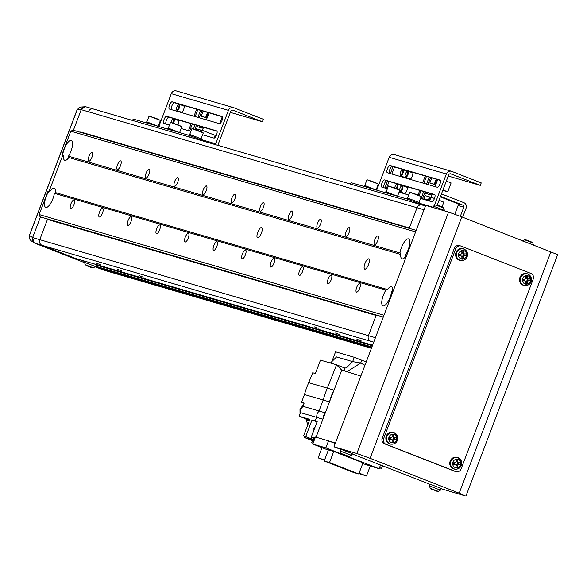 <?xml version="1.0" encoding="UTF-8"?>
<svg xmlns="http://www.w3.org/2000/svg" width="587" height="587" viewBox="0 0 587 587"><rect width="100%" height="100%" fill="white"/><g stroke="black" fill="none" stroke-linecap="round" stroke-linejoin="round"><path stroke-width="0.88" d="M368.541 264.539A5.518 1.856 -68.6 0 0 368.768 258.874A5.518 1.856 -68.6 0 0 364.967 263.49A5.518 1.856 -68.6 0 0 364.747 269.154A5.518 1.856 -68.6 0 0 368.541 264.539M261.369 233.237A5.518 1.856 -68.6 0 0 261.597 227.573A5.518 1.856 -68.6 0 0 257.796 232.195A5.518 1.856 -68.6 0 0 257.568 237.852A5.518 1.856 -68.6 0 0 261.369 233.237M385.857 290.125A10.485 3.522 -68.6 0 0 383.392 295.136A10.485 3.522 -68.6 0 0 382.959 305.893A10.485 3.522 -68.6 0 0 390.179 297.117A10.485 3.522 -68.6 0 0 391.624 291.812L392.732 291.086A10.485 3.522 -68.6 0 0 391.573 286.742A10.485 3.522 -68.6 0 0 387.471 289.545L385.857 290.125L54.386 193.328L55.494 192.595A10.485 3.522 -68.6 0 0 54.334 188.251A10.485 3.522 -68.6 0 0 50.233 191.061L48.618 191.641A10.485 3.522 -68.6 0 0 46.153 196.652A10.485 3.522 -68.6 0 0 45.72 207.409A10.485 3.522 -68.6 0 0 52.94 198.633A10.485 3.522 -68.6 0 0 54.386 193.328M406.057 256.005L405.734 254.67A10.485 3.522 -68.6 0 0 408.2 249.658A10.485 3.522 -68.6 0 0 408.633 238.902A10.485 3.522 -68.6 0 0 401.413 247.677A10.485 3.522 -68.6 0 0 399.967 252.982L400.796 254.472A10.485 3.522 -68.6 0 0 401.956 258.816A10.485 3.522 -68.6 0 0 406.057 256.005L406.424 256.115M68.496 156.186A10.485 3.522 -68.6 0 0 70.968 151.175A10.485 3.522 -68.6 0 0 71.394 140.418A10.485 3.522 -68.6 0 0 64.174 149.193A10.485 3.522 -68.6 0 0 62.728 154.498L63.557 155.988A10.485 3.522 -68.6 0 0 64.717 160.332A10.485 3.522 -68.6 0 0 68.818 157.521L68.496 156.186L399.967 252.982M377.727 240.765A4.637 1.556 -68.6 0 0 377.918 236.003A4.637 1.556 -68.6 0 0 374.726 239.885A4.637 1.556 -68.6 0 0 374.543 244.64A4.637 1.556 -68.6 0 0 377.727 240.765M359.706 288.217A4.637 1.556 -68.6 0 0 359.89 283.462A4.637 1.556 -68.6 0 0 356.705 287.344A4.637 1.556 -68.6 0 0 356.514 292.099A4.637 1.556 -68.6 0 0 359.706 288.217M349.148 232.415A4.637 1.556 -68.6 0 0 349.338 227.661A4.637 1.556 -68.6 0 0 346.147 231.542A4.637 1.556 -68.6 0 0 345.963 236.297A4.637 1.556 -68.6 0 0 349.148 232.415M331.127 279.874A4.637 1.556 -68.6 0 0 331.31 275.12A4.637 1.556 -68.6 0 0 328.126 278.994A4.637 1.556 -68.6 0 0 327.935 283.756A4.637 1.556 -68.6 0 0 331.127 279.874M320.568 224.073A4.637 1.556 -68.6 0 0 320.759 219.311A4.637 1.556 -68.6 0 0 317.567 223.192A4.637 1.556 -68.6 0 0 317.384 227.947A4.637 1.556 -68.6 0 0 320.568 224.073M302.547 271.524A4.637 1.556 -68.6 0 0 302.731 266.769A4.637 1.556 -68.6 0 0 299.546 270.651A4.637 1.556 -68.6 0 0 299.355 275.406A4.637 1.556 -68.6 0 0 302.547 271.524M291.988 215.722A4.637 1.556 -68.6 0 0 292.179 210.968A4.637 1.556 -68.6 0 0 288.987 214.849A4.637 1.556 -68.6 0 0 288.804 219.604A4.637 1.556 -68.6 0 0 291.988 215.722M273.968 263.181A4.637 1.556 -68.6 0 0 274.151 258.427A4.637 1.556 -68.6 0 0 270.967 262.301A4.637 1.556 -68.6 0 0 270.776 267.063A4.637 1.556 -68.6 0 0 273.968 263.181M263.409 207.38A4.637 1.556 -68.6 0 0 263.6 202.618A4.637 1.556 -68.6 0 0 260.408 206.499A4.637 1.556 -68.6 0 0 260.224 211.254A4.637 1.556 -68.6 0 0 263.409 207.38M245.388 254.831A4.637 1.556 -68.6 0 0 245.571 250.077A4.637 1.556 -68.6 0 0 242.387 253.958A4.637 1.556 -68.6 0 0 242.196 258.713A4.637 1.556 -68.6 0 0 245.388 254.831M234.829 199.03A4.637 1.556 -68.6 0 0 235.02 194.275A4.637 1.556 -68.6 0 0 231.828 198.157A4.637 1.556 -68.6 0 0 231.645 202.911A4.637 1.556 -68.6 0 0 234.829 199.03M216.808 246.489A4.637 1.556 -68.6 0 0 216.992 241.734A4.637 1.556 -68.6 0 0 213.807 245.608A4.637 1.556 -68.6 0 0 213.617 250.37A4.637 1.556 -68.6 0 0 216.808 246.489M206.25 190.687A4.637 1.556 -68.6 0 0 206.441 185.925A4.637 1.556 -68.6 0 0 203.249 189.806A4.637 1.556 -68.6 0 0 203.065 194.561A4.637 1.556 -68.6 0 0 206.25 190.687M188.229 238.139A4.637 1.556 -68.6 0 0 188.412 233.384A4.637 1.556 -68.6 0 0 185.228 237.265A4.637 1.556 -68.6 0 0 185.037 242.02A4.637 1.556 -68.6 0 0 188.229 238.139M177.67 182.337A4.637 1.556 -68.6 0 0 177.861 177.582A4.637 1.556 -68.6 0 0 174.677 181.464A4.637 1.556 -68.6 0 0 174.486 186.218A4.637 1.556 -68.6 0 0 177.67 182.337M159.649 229.796A4.637 1.556 -68.6 0 0 159.833 225.041A4.637 1.556 -68.6 0 0 156.648 228.915A4.637 1.556 -68.6 0 0 156.458 233.677A4.637 1.556 -68.6 0 0 159.649 229.796M149.091 173.994A4.637 1.556 -68.6 0 0 149.281 169.232A4.637 1.556 -68.6 0 0 146.097 173.114A4.637 1.556 -68.6 0 0 145.906 177.868A4.637 1.556 -68.6 0 0 149.091 173.994M131.07 221.446A4.637 1.556 -68.6 0 0 131.253 216.691A4.637 1.556 -68.6 0 0 128.069 220.573A4.637 1.556 -68.6 0 0 127.878 225.327A4.637 1.556 -68.6 0 0 131.07 221.446M120.511 165.644A4.637 1.556 -68.6 0 0 120.702 160.889A4.637 1.556 -68.6 0 0 117.517 164.771A4.637 1.556 -68.6 0 0 117.327 169.526A4.637 1.556 -68.6 0 0 120.511 165.644M102.49 213.103A4.637 1.556 -68.6 0 0 102.674 208.348A4.637 1.556 -68.6 0 0 99.489 212.223A4.637 1.556 -68.6 0 0 99.298 216.985A4.637 1.556 -68.6 0 0 102.49 213.103M91.932 157.301A4.637 1.556 -68.6 0 0 92.122 152.539A4.637 1.556 -68.6 0 0 88.938 156.421A4.637 1.556 -68.6 0 0 88.747 161.176A4.637 1.556 -68.6 0 0 91.932 157.301M73.911 204.753A4.637 1.556 -68.6 0 0 74.094 199.998A4.637 1.556 -68.6 0 0 70.91 203.88A4.637 1.556 -68.6 0 0 70.719 208.634A4.637 1.556 -68.6 0 0 73.911 204.753M391.624 291.812L392.74 292.135M392.732 291.086L393.099 291.189M68.818 157.521L400.796 254.472M55.494 192.595L387.471 289.545M416.205 230.375L72.993 130.145L70.814 131.187L62.039 154.3L62.728 154.498M62.039 154.3L62.618 155.709L63.557 155.988M40.077 216.808L383.282 317.039L376.274 315.028L368.431 335.661A4.417 4.16 106.3 0 0 370.742 341.304A4.417 4.16 -73.7 0 1 368.431 335.661L376.113 315.439L47.452 219.457L39.769 239.679L47.606 219.046L40.077 216.808L39.153 214.548L383.964 315.248M62.618 155.709L49.293 190.79L47.929 191.443L48.618 191.641M47.929 191.443L39.153 214.548M49.293 190.79L50.233 191.061M405.734 254.67L406.85 254.993M70.814 131.187L415.625 231.887M84.44 262.616L34.912 243.231L68.826 256.497L75.965 258.588L42.073 245.322L373.736 342.177M422.471 205.12A4.417 4.16 106.3 0 0 417.027 207.732L409.205 228.328M84.726 261.538L80.749 259.982M96.906 267.489L95.343 266.88L96.906 267.489A179.96 169.423 -73.7 0 0 110.334 272.075L117.481 274.158A179.96 169.423 -73.7 0 1 104.046 269.58L95.666 266.3L104.046 269.58L96.906 267.489A179.96 169.423 -73.7 0 0 113.922 273.072M118.17 274.356A179.96 169.423 -73.7 0 1 117.481 274.158A179.783 169.261 -73.7 0 1 104.046 269.58L371.63 347.724M86.414 106.966L84.968 106.783L81.226 109.644L73.397 130.263L81.219 109.666A4.417 4.16 -73.7 0 1 86.333 106.944L93.472 109.028A4.417 4.16 -73.7 0 1 93.48 109.028A4.417 4.16 106.3 0 0 88.366 111.75A4.417 4.16 -73.7 0 1 93.472 109.028L422.134 205.01A4.417 4.16 106.3 0 0 417.027 207.732L409.344 227.954L80.683 131.972L84.91 133.623M80.536 132.346L80.683 131.972M47.606 219.046L52.221 220.851M79.355 107.436A3.309 0.851 -115.6 0 0 79.267 107.458L80.874 107.039L79.355 107.436L77.154 109.901L29.46 235.468L32.615 237.603L40.459 216.955L32.615 237.603L34.141 242.82L34.912 243.231A4.417 4.16 -73.7 0 1 32.623 237.588L375.431 337.701M372.584 345.207L75.965 258.588L42.073 245.322A4.417 4.16 -73.7 0 1 39.769 239.679A4.417 4.16 -73.7 0 0 42.073 245.322L34.927 243.231M361.115 340.798L356.947 339.315L361.115 340.798M339.682 334.539L335.507 333.049L339.682 334.539M318.242 328.28L314.074 326.79L318.242 328.28M143.191 277.159L139.024 275.67L143.191 277.159M121.758 270.901L117.591 269.411L121.758 270.901M100.326 264.642L96.158 263.152L100.326 264.642M96.246 265.097L372.378 345.736M95.681 266.271L371.923 346.939M440.521 196.374L462.938 205.142A1.629 1.534 -73.7 0 1 463.789 207.226L460.333 216.324M454.778 214.226L458.073 205.553A1.629 1.534 106.3 0 0 457.222 203.476L440.331 196.865M441.461 193.893L463.877 202.669A4.278 4.028 -73.7 0 1 466.115 208.136L462.659 217.227M352.068 453.876L429.904 484.29M441.153 488.751L465.308 495.927L459.195 493.183L370.111 458.315L356.852 453.48L333.988 446.802L340.812 449.422M465.946 496.059L557.65 254.648L461.815 216.897L448.556 212.068L425.692 205.391L333.988 446.802M344.099 370.969L344.973 368.108L336.549 364.806L320.465 360.117L315.373 373.523L312.732 372.752L306.311 388.491L304.455 394.537L323.18 400.004L325.029 393.958L336.542 364.813L341.597 369.986L360.866 376.062M308.938 382.746L333.952 390.113L331.317 395.851L329.476 401.897L341.744 370.045M323.18 400.004L329.476 401.897L325.301 412.881L319.005 410.988L323.18 400.004M323.32 415.757L322.887 419.235L325.301 412.881L323.32 415.757M304.455 394.537L301.505 402.3L304.154 403.071L302.929 406.292L319.005 410.988L317.024 413.864L316.591 417.342L322.887 419.235L316.055 437.22M302.929 406.292L300.948 409.168L300.515 412.646L316.591 417.342L315.226 420.93L317.193 421.525L311.169 437.388L315.366 437.286M303.34 405.206L299.979 408.912L300.016 413.96M318.191 366.112L317.332 368.365M315.278 426.573L313.187 429.391L312.871 432.898M364.96 365.275L360.697 363.023L361.717 360.345L366.317 361.695M335.25 443.493L329.109 441.086L335.456 442.943M363.177 360.778L354.284 357.292L361.702 360.337L360.689 363.008L352.648 361.614L354.284 357.292L335.566 351.826L331.486 362.568M304.814 436.346L304.374 437.506L312.511 440.69L311.726 442.752L313.084 443.288M309.268 420.945L305.981 419.8L307.882 424.606M305.981 419.8L306.275 419.023M301.505 402.3L304.066 403.298M347.137 456.202L379.129 468.727L380.53 465.021M329.109 441.086L328.529 440.859L325.866 447.874L342.683 454.463M344.342 455.108L345.765 455.666A15.431 0.756 -69.3 0 1 345.816 455.248A15.093 13.296 -164.5 0 1 344.995 454.962A15.093 13.296 -164.5 0 1 344.187 454.632A15.431 0.756 110.7 0 0 344.129 455.057L343.38 454.8A15.431 15.409 140.7 0 1 341.619 453.744A15.093 0.851 137.3 0 0 341.641 453.81A15.093 0.851 137.3 0 0 341.678 453.817A15.431 15.409 -39.3 0 0 343.446 454.881L344.253 455.204A15.431 0.756 110.7 0 0 344.452 454.954A15.093 13.677 -153.2 0 0 345.259 455.285A15.093 13.677 -153.2 0 0 345.78 455.475M379.129 468.727L362.715 463.598M314.786 438.805L311.169 437.388M328.316 450.134L312.79 444.058L315.454 437.044L328.529 440.859M347.078 371.725L360.697 363.023M379.54 467.634L381.506 468.404L379.473 467.81M311.726 442.752L313.128 443.163M314.309 440.067L303.596 435.87L314.375 439.883M304.374 437.506L314.192 440.375M313.913 441.101L312.511 440.69M362.993 462.849L333.754 451.403L328.427 449.847L324.2 460.993L353.44 472.44L358.767 473.995L362.993 462.849M312.79 444.058L325.866 447.874M317.031 421.958L312.013 419.991L315.226 420.93M303.596 435.87L309.87 419.367L299.15 416.234L300.515 412.646M312.013 419.991L305.739 436.501M360.689 363.008L347.005 371.703M344.973 368.108L346.528 367.697L352.648 361.614L336.571 356.918L330.408 363.023M382.504 465.792L381.506 468.404M370.228 466.129L366.479 476.006L358.921 473.57M322.006 447.668L318.132 457.853L324.435 460.355M324.596 459.929L318.132 457.853M359.112 473.078L366.479 476.006M308.623 420.578L307.507 419.507L309.584 420.116M299.15 416.234L307.507 419.507M333.754 451.403L329.52 462.541L324.2 460.993M329.52 462.541L358.767 473.995M454.91 471.288A4.417 4.16 -73.7 0 1 454.243 471.097L384.522 443.809A4.417 4.16 -73.7 0 1 382.21 438.166L454.323 248.338A4.417 4.16 -73.7 0 1 459.43 245.615L460.861 246.026A4.417 4.16 -73.7 0 1 461.191 246.144L530.912 273.432A4.417 4.16 -73.7 0 1 533.216 279.074L461.111 468.903A4.417 4.16 -73.7 0 1 455.666 471.515L385.945 444.22A4.417 4.16 -73.7 0 1 383.641 438.577L455.754 248.749A4.417 4.16 -73.7 0 1 460.861 246.026M345.919 455.739L346.631 456.084A15.431 15.409 -39.3 0 0 348.656 456.459A15.093 0.47 -95.8 0 1 348.649 456.459A15.46 15.46 0 0 0 349.206 456.517L341.157 453.457A15.46 15.46 0 0 0 341.641 453.81M352.2 453.59L340.856 449.268L340.343 451.073L341.157 453.457M348.649 456.459A15.093 0.47 -95.8 0 1 348.59 456.385A15.431 15.409 140.7 0 1 346.565 456.004L345.765 455.673M344.43 454.734L344.253 455.204M344.129 455.057L344.276 454.668M352.207 453.582L351.393 455.27L340.343 451.073M429.435 485.948L440.477 490.145L438.291 491.385L430.227 488.318L429.435 485.955L429.948 484.15M441.285 488.457L429.941 484.143M435.004 490.607L435.715 490.952A15.431 15.409 -39.3 0 0 437.741 491.334A15.093 0.47 -95.8 0 1 437.733 491.334A15.093 0.47 -95.8 0 1 437.682 491.253A15.431 15.409 140.7 0 1 435.657 490.879L434.85 490.549A15.431 0.756 -69.3 0 1 434.908 490.116A15.093 13.296 -164.5 0 1 434.079 489.829A15.093 13.296 -164.5 0 1 433.272 489.499A15.431 0.756 110.7 0 0 433.213 489.932L432.472 489.675A15.431 15.409 140.7 0 1 430.704 488.611A15.093 0.851 137.3 0 0 430.726 488.678A15.093 0.851 137.3 0 0 430.77 488.692A15.431 15.409 -39.3 0 0 432.531 489.749L433.338 490.079A15.431 0.756 110.7 0 0 433.544 489.829A15.093 13.677 -153.2 0 0 434.351 490.16A15.093 13.677 -153.2 0 0 434.872 490.343M433.213 489.932L433.367 489.543M433.514 489.602L433.338 490.079M460.237 254.127A1.702 1.6 106.3 0 0 460.384 255.55L459.496 255.587L459.489 254.142M464.031 253.892L464.038 255.396L463.15 255.433A1.702 1.6 106.3 0 0 461.888 252.924M462.615 259.161A4.329 4.072 106.3 0 0 466.68 254.685A4.329 4.072 106.3 0 0 462.556 250.554A4.329 4.072 106.3 0 0 458.491 255.029A4.329 4.072 106.3 0 0 462.615 259.161M464.603 249.409A6.075 5.716 106.3 0 0 455.607 254.743A6.075 5.716 106.3 0 0 461.353 260.54M463.429 251.126A15.093 4.96 170.8 0 0 462.607 251.148A15.093 4.96 170.8 0 0 461.771 251.192A15.431 4.96 87.6 0 1 461.903 253.246A1.915 1.805 106.3 0 0 461.125 254.105A15.431 1.578 179.6 0 1 459.085 254.149A15.093 2.003 90.4 0 0 459.1 255.888A15.431 1.578 -0.4 0 0 461.14 255.844A1.915 1.805 106.3 0 0 461.925 256.636A15.431 4.96 87.6 0 1 461.822 258.618A15.093 7.719 9.3 0 0 462.659 258.603A15.093 7.719 9.3 0 0 463.481 258.551A15.431 4.96 -92.4 0 0 463.583 256.57A1.915 1.805 106.3 0 0 464.361 255.712A15.431 1.578 -0.4 0 0 466.166 255.594A15.093 10.676 -96.3 0 0 466.151 253.855A15.431 1.578 179.6 0 1 464.354 253.973A1.915 1.805 106.3 0 0 463.561 253.173A15.431 4.96 -92.4 0 0 463.429 251.126L462.571 252.197L462.578 253.129L463.561 253.173M463.583 256.57L462.6 256.035L462.607 256.974L461.918 257.003M463.481 258.551L462.607 256.974M461.852 252.227L462.571 252.197M461.455 256.292A1.702 1.6 106.3 0 0 463.15 255.433L464.361 255.712M466.166 255.594L464.038 255.396M464.354 253.973L463.136 253.694M461.14 255.844L460.384 255.55M459.1 255.888L459.496 255.587M527.177 240.259L527.075 240.2A15.431 14.528 106.3 0 0 525.189 239.848A15.46 15.46 0 0 0 524.653 239.797L532.702 242.857A15.46 15.46 0 0 0 530.597 241.521L530.626 241.536M525.189 239.848A15.431 14.528 106.3 0 0 525.16 239.848A15.093 4.725 83.4 0 1 525.446 239.907A15.093 4.725 83.4 0 1 525.725 240.01A15.431 14.528 -73.7 0 1 527.64 240.369L528.63 240.729A15.431 5.18 111.4 0 1 529.158 241.264A15.093 12.907 -14.7 0 1 530.692 241.866A15.431 5.18 -68.6 0 0 530.164 241.33L530.597 241.521M530.134 241.411A15.431 14.528 106.3 0 0 530.061 241.374L529.063 241.008A15.431 5.18 -68.6 0 0 528.96 241.015M438.085 205.384L437.983 205.333A15.431 14.528 106.3 0 0 436.097 204.98A15.46 15.46 0 0 0 435.561 204.922L443.611 207.981A15.46 15.46 0 0 0 441.512 206.653L441.541 206.668M436.097 204.98A15.431 14.528 106.3 0 0 436.075 204.973A15.093 4.725 83.4 0 1 436.354 205.032A15.093 4.725 83.4 0 1 436.64 205.142A15.431 14.528 -73.7 0 1 438.548 205.494L439.546 205.861A15.431 5.18 111.4 0 1 440.074 206.389A15.093 12.907 -14.7 0 1 441.607 206.991A15.431 5.18 -68.6 0 0 441.079 206.463L441.512 206.653M441.042 206.543A15.431 14.528 106.3 0 0 440.969 206.499L439.979 206.14A15.431 5.18 -68.6 0 0 439.868 206.147M390.48 437.763A1.702 1.6 106.3 0 0 390.626 439.186L389.739 439.223L389.731 437.777M394.273 437.535L394.281 439.032L393.393 439.069A1.702 1.6 106.3 0 0 392.131 436.567M392.857 442.803A4.329 4.072 106.3 0 0 396.922 438.328A4.329 4.072 106.3 0 0 392.798 434.189A4.329 4.072 106.3 0 0 388.733 438.665A4.329 4.072 106.3 0 0 392.857 442.803M394.846 433.045A6.075 5.716 106.3 0 0 385.85 438.379A6.075 5.716 106.3 0 0 391.595 444.183M393.672 434.762A15.093 4.96 170.8 0 0 392.85 434.784A15.093 4.96 170.8 0 0 392.013 434.828A15.431 4.96 87.6 0 1 392.145 436.882A1.915 1.805 106.3 0 0 391.368 437.741A15.431 1.578 179.6 0 1 389.328 437.785A15.093 2.003 90.4 0 0 389.342 439.524A15.431 1.578 -0.4 0 0 391.382 439.48A1.915 1.805 106.3 0 0 392.175 440.272A15.431 4.96 87.6 0 1 392.065 442.26A15.093 7.719 9.3 0 0 392.901 442.238A15.093 7.719 9.3 0 0 393.723 442.187A15.431 4.96 -92.4 0 0 393.826 440.206A1.915 1.805 106.3 0 0 394.603 439.347A15.431 1.578 -0.4 0 0 396.408 439.23A15.093 10.676 -96.3 0 0 396.394 437.491A15.431 1.578 179.6 0 1 394.596 437.608A1.915 1.805 106.3 0 0 393.804 436.816A15.431 4.96 -92.4 0 0 393.672 434.762L392.813 435.833L392.82 436.772L393.804 436.816M393.826 440.206L392.842 439.678L392.85 440.61L392.16 440.639M393.723 442.187L392.85 440.61M392.094 435.862L392.813 435.833M391.705 439.934A1.702 1.6 106.3 0 0 393.393 439.069L394.603 439.347M396.408 439.23L394.281 439.032M394.596 437.608L393.378 437.33M391.382 439.48L390.626 439.186M389.342 439.524L389.739 439.223M524.147 279.141A1.702 1.6 106.3 0 0 524.294 280.564L523.406 280.601L523.399 279.163M527.94 278.913L527.948 280.41L527.06 280.447A1.702 1.6 106.3 0 0 525.798 277.945M526.524 284.181A4.329 4.072 106.3 0 0 530.589 279.705A4.329 4.072 106.3 0 0 526.466 275.574A4.329 4.072 106.3 0 0 522.401 280.043A4.329 4.072 106.3 0 0 526.524 284.181M528.513 274.423A6.075 5.716 106.3 0 0 519.517 279.757A6.075 5.716 106.3 0 0 525.262 285.561M527.339 276.139A15.093 4.96 170.8 0 0 526.517 276.169A15.093 4.96 170.8 0 0 525.688 276.206A15.431 4.96 87.6 0 1 525.813 278.26A1.915 1.805 106.3 0 0 525.035 279.118A15.431 1.578 179.6 0 1 523.002 279.163A15.093 2.003 90.4 0 0 523.01 280.909A15.431 1.578 -0.4 0 0 525.049 280.857A1.915 1.805 106.3 0 0 525.842 281.65A15.431 4.96 87.6 0 1 525.739 283.638A15.093 7.719 9.3 0 0 526.568 283.616A15.093 7.719 9.3 0 0 527.39 283.565A15.431 4.96 -92.4 0 0 527.493 281.584A1.915 1.805 106.3 0 0 528.271 280.725A15.431 1.578 -0.4 0 0 530.076 280.608A15.093 10.676 -96.3 0 0 530.061 278.869A15.431 1.578 179.6 0 1 528.263 278.986A1.915 1.805 106.3 0 0 527.471 278.194A15.431 4.96 -92.4 0 0 527.339 276.139L526.48 277.211L526.488 278.15L527.471 278.194M527.493 281.584L526.51 281.056L526.517 281.987L525.827 282.017M527.39 283.565L526.517 281.987M525.761 277.24L526.48 277.211M525.372 281.312A1.702 1.6 106.3 0 0 527.06 280.447L528.271 280.725M530.076 280.608L527.948 280.41M528.263 278.986L527.045 278.708M525.049 280.857L524.294 280.564M523.01 280.909L523.406 280.601M454.389 462.783A1.702 1.6 106.3 0 0 454.536 464.2L453.648 464.236L453.641 462.798M458.183 462.549L458.19 464.046L457.302 464.082A1.702 1.6 106.3 0 0 456.04 461.58M456.767 467.817A4.329 4.072 106.3 0 0 460.832 463.341A4.329 4.072 106.3 0 0 456.708 459.21A4.329 4.072 106.3 0 0 452.643 463.686A4.329 4.072 106.3 0 0 456.767 467.817M458.755 458.065A6.075 5.716 106.3 0 0 449.759 463.392A6.075 5.716 106.3 0 0 455.505 469.196M457.581 459.775A15.093 4.96 170.8 0 0 456.759 459.804A15.093 4.96 170.8 0 0 455.93 459.848A15.431 4.96 87.6 0 1 456.055 461.903A1.915 1.805 106.3 0 0 455.277 462.761A15.431 1.578 179.6 0 1 453.245 462.805A15.093 2.003 90.4 0 0 453.252 464.544A15.431 1.578 -0.4 0 0 455.292 464.5A1.915 1.805 106.3 0 0 456.084 465.293A15.431 4.96 87.6 0 1 455.982 467.274A15.093 7.719 9.3 0 0 456.811 467.252A15.093 7.719 9.3 0 0 457.633 467.208A15.431 4.96 -92.4 0 0 457.735 465.22A1.915 1.805 106.3 0 0 458.513 464.361A15.431 1.578 -0.4 0 0 460.318 464.251A15.093 10.676 -96.3 0 0 460.303 462.512A15.431 1.578 179.6 0 1 458.506 462.622A1.915 1.805 106.3 0 0 457.713 461.83A15.431 4.96 -92.4 0 0 457.581 459.775L456.723 460.854L456.73 461.786L457.713 461.83M457.735 465.22L456.752 464.691L456.759 465.623L456.07 465.652M457.633 467.208L456.759 465.623M456.004 460.883L456.723 460.854M455.615 464.948A1.702 1.6 106.3 0 0 457.302 464.082L458.513 464.361M460.318 464.251L458.19 464.046M458.506 462.622L457.288 462.343M455.292 464.5L454.536 464.2M453.252 464.544L453.648 464.236M424.027 209.779L81.219 109.666L77.139 109.945M29.46 238.799A3.309 0.719 157.8 0 1 29.387 238.718L30.972 240.67L29.46 238.799L29.702 235.629M93.135 267.738L85.306 264.73A15.46 15.46 0 0 0 87.412 266.065L87.874 266.175M84.829 261.178L84.499 262.352L95.549 266.549L96.363 264.862L94.375 263.967M92.57 267.687A15.093 4.725 -96.6 0 0 92.849 267.738A15.431 14.528 -73.7 0 1 92.827 267.738A15.431 14.528 -73.7 0 1 90.941 267.386L90.479 267.18A15.431 5.18 -68.6 0 0 91.264 267.026A15.093 12.525 -126.6 0 1 89.73 266.432A15.431 5.18 111.4 0 1 88.945 266.579L87.947 266.212A15.431 14.528 -73.7 0 1 86.296 265.177A15.093 4.344 139.1 0 1 85.996 265.111A15.093 4.344 139.1 0 1 85.731 265.008A15.431 14.528 106.3 0 0 87.382 266.05L87.412 266.065M89.055 266.571A15.431 5.18 -68.6 0 0 89.378 266.858L90.376 267.217A15.431 14.528 106.3 0 0 90.838 267.334M90.508 266.755L90.376 267.217M90.611 266.799L90.479 267.18M89.378 266.858L89.525 266.491M420.505 198.421L431.849 201.737A3.867 1.299 -68.6 0 0 434.468 198.487A3.867 1.299 -68.6 0 0 434.622 194.524A3.867 1.299 -68.6 0 0 434.585 194.517L384.573 179.908A3.867 1.299 -68.6 0 0 381.976 183.1A3.867 1.299 -68.6 0 0 381.792 187.121A3.867 1.299 -68.6 0 0 381.829 187.128L387.376 188.75M437.33 187.29A3.867 1.299 -68.6 0 0 439.957 184.047A3.867 1.299 -68.6 0 0 440.111 180.084A3.867 1.299 -68.6 0 0 440.074 180.07L390.062 165.468A3.867 1.299 -68.6 0 0 387.457 168.66A3.867 1.299 -68.6 0 0 387.281 172.673A3.867 1.299 -68.6 0 0 387.317 172.688L437.33 187.29M448.248 176.027L480.291 185.382L481.23 182.909L451.792 171.382A4.417 4.16 106.3 0 0 446.355 173.994L434.541 205.076M394.633 154.689A4.417 4.16 106.3 0 0 389.196 157.301L376.707 190.159M437.19 205.149L448.673 174.904A1.768 1.666 -73.7 0 1 450.853 173.862L480.291 185.382M383.817 187.708A3.867 1.299 111.4 0 1 384.529 183.46A3.867 1.299 111.4 0 1 386.899 180.818L434.93 194.847M389.306 173.268A3.867 1.299 111.4 0 1 390.01 169.012A3.867 1.299 111.4 0 1 392.387 166.378L440.411 180.4M350.534 184.098L351.077 182.674L408.236 199.367L407.694 200.791M424.13 205.589L408.236 199.367M399.065 192.162L408.809 195.009M399.674 192.338A3.867 1.299 -68.6 0 0 400.319 191.788M402.286 185.602A3.867 1.299 -68.6 0 0 401.956 185.213A3.867 1.299 -68.6 0 0 401.919 185.206A3.867 1.299 -68.6 0 0 401.126 185.485M405.155 177.898A3.867 1.299 -68.6 0 0 405.808 177.347M407.774 171.162A3.867 1.299 -68.6 0 0 407.437 170.773A3.867 1.299 -68.6 0 0 407.4 170.758A3.867 1.299 -68.6 0 0 406.615 171.044M407.437 177.978L407.239 178.507L407.437 177.978M401.948 192.426L401.75 192.947L401.948 192.426M386.393 188.464L389.056 181.449M391.881 174.016L394.545 167.001M404.201 177.215A3.867 1.299 -68.6 0 0 404.318 177.656M384.881 188.023L387.545 181.009M390.362 173.576L393.026 166.561M410.159 179.358A3.867 1.299 -68.6 0 0 412.478 175.63A3.867 1.299 -68.6 0 0 412.441 172.233A3.867 1.299 -68.6 0 0 412.404 172.218A3.867 1.299 -68.6 0 0 411.619 172.505M409.205 178.675A3.867 1.299 -68.6 0 0 409.322 179.116M404.67 193.798A3.867 1.299 -68.6 0 0 406.996 190.078A3.867 1.299 -68.6 0 0 406.952 186.681A3.867 1.299 -68.6 0 0 406.916 186.666A3.867 1.299 -68.6 0 0 406.131 186.945M403.717 193.116A3.867 1.299 -68.6 0 0 403.834 193.556M425.267 175.975L422.603 182.99M419.778 190.423L418.054 194.965M442.958 189.953L447.734 191.824L451.102 182.953L446.325 181.082M436.2 179.174L434.27 184.252L434.857 184.479L430.425 183.188L429.845 182.961L431.775 177.876M430.719 193.615L430.293 194.737L430.873 194.965L425.861 193.439L426.287 192.323M419.213 195.427L420.982 190.775M423.799 183.342L426.47 176.327M429.53 201.062L432.193 194.048M435.018 186.615L437.682 179.6M428.884 200.204L423.873 198.685L425.047 195.588L429.479 196.88L428.297 199.976L428.884 200.204L430.058 197.107L429.479 196.88M439.039 200.27L443.816 202.141L442.004 206.917M431.019 197.137L434.468 198.487M447.734 191.824L442.796 190.386M434.857 184.479L436.801 179.343M434.27 184.252L429.845 182.961M430.873 194.965L431.32 193.791M422.435 198.986L425.098 191.971M427.923 184.545L430.587 177.531M429.185 177.12L426.514 184.135M423.697 191.567L421.033 198.575M425.861 193.439L430.293 194.737M423.873 198.685L428.297 199.976M363.969 186.439L364.3 185.551L376.201 190.012M385.402 192.697L385.74 191.817L397.641 196.271M406.835 198.956L407.173 198.076L413.329 200.218L419.353 202.698L419.015 203.586M402.3 170.025A3.309 1.115 111.4 0 1 402.682 169.738A3.309 1.115 111.4 0 1 403.137 169.68A3.309 1.115 111.4 0 1 402.998 173.077A3.309 1.115 111.4 0 1 400.723 175.851A3.309 1.115 111.4 0 1 400.429 175.498A3.309 1.115 111.4 0 1 400.341 175.029M402.256 172.805A2.693 0.903 111.4 0 1 400.165 174.779A2.693 0.903 111.4 0 1 400.51 172.299A2.693 0.903 111.4 0 1 402 170.091A2.693 0.903 111.4 0 1 402.256 172.805M396.812 184.472A3.309 1.115 111.4 0 1 397.201 184.179A3.309 1.115 111.4 0 1 397.648 184.127A3.309 1.115 111.4 0 1 397.509 187.524A3.309 1.115 111.4 0 1 396.907 188.816M394.677 187.95A2.693 0.903 111.4 0 1 395.029 186.739A2.693 0.903 111.4 0 1 396.511 184.538A2.693 0.903 111.4 0 1 396.768 187.253A2.693 0.903 111.4 0 1 396.144 188.522M407.297 171.485A3.309 1.115 111.4 0 1 407.686 171.199A3.309 1.115 111.4 0 1 408.134 171.14A3.309 1.115 111.4 0 1 408.002 174.537A3.309 1.115 111.4 0 1 405.72 177.311A3.309 1.115 111.4 0 1 405.434 176.958A3.309 1.115 111.4 0 1 405.346 176.489M407.253 174.266A2.693 0.903 111.4 0 1 405.169 176.239A2.693 0.903 111.4 0 1 405.514 173.759A2.693 0.903 111.4 0 1 407.004 171.551A2.693 0.903 111.4 0 1 407.253 174.266M401.816 185.932A3.309 1.115 111.4 0 1 402.198 185.646A3.309 1.115 111.4 0 1 402.645 185.587A3.309 1.115 111.4 0 1 402.513 188.985A3.309 1.115 111.4 0 1 400.231 191.751A3.309 1.115 111.4 0 1 399.945 191.406A3.309 1.115 111.4 0 1 399.857 190.929M399.608 189.975A2.693 0.903 111.4 0 1 400.026 188.2A2.693 0.903 111.4 0 1 401.515 185.998A2.693 0.903 111.4 0 1 401.772 188.713A2.693 0.903 111.4 0 1 399.681 190.68A2.693 0.903 111.4 0 1 399.659 190.606M202.581 134.783L213.925 138.099A3.867 1.299 -68.6 0 0 216.552 134.849A3.867 1.299 -68.6 0 0 216.706 130.886A3.867 1.299 -68.6 0 0 216.669 130.872L166.657 116.27A3.867 1.299 -68.6 0 0 164.052 119.462A3.867 1.299 -68.6 0 0 163.876 123.475A3.867 1.299 -68.6 0 0 163.912 123.49L169.452 125.112M219.413 123.652A3.867 1.299 -68.6 0 0 222.033 120.408A3.867 1.299 -68.6 0 0 222.194 116.446A3.867 1.299 -68.6 0 0 222.157 116.431L172.145 101.822A3.867 1.299 -68.6 0 0 169.54 105.014A3.867 1.299 -68.6 0 0 169.364 109.035A3.867 1.299 -68.6 0 0 169.401 109.05L219.413 123.652M230.331 112.388L262.367 121.744L263.314 119.271L233.875 107.744A4.417 4.16 106.3 0 0 228.431 110.356L215.737 143.778A1.768 1.666 -73.7 0 1 215.165 144.563M176.716 91.051A4.417 4.16 106.3 0 0 171.272 93.663L158.791 126.521M217.762 145.327A4.417 4.16 106.3 0 0 218.056 144.688L230.757 111.266A1.768 1.666 -73.7 0 1 232.936 110.224L262.367 121.744M165.894 124.07A3.867 1.299 111.4 0 1 166.605 119.814A3.867 1.299 111.4 0 1 168.983 117.18L217.007 131.202M171.382 109.63A3.867 1.299 111.4 0 1 172.094 105.374A3.867 1.299 111.4 0 1 174.464 102.732L222.495 116.762M132.618 120.46L133.161 119.036L190.32 135.729L189.777 137.153M206.213 141.951L190.32 135.729M181.148 128.524L190.892 131.371M181.522 112.587A3.867 1.299 -68.6 0 0 183.841 108.866A3.867 1.299 -68.6 0 0 183.804 105.462A3.867 1.299 -68.6 0 0 183.768 105.455A3.867 1.299 -68.6 0 0 182.983 105.733M180.569 111.904A3.867 1.299 -68.6 0 0 180.686 112.344M177.802 124.715A3.867 1.299 -68.6 0 0 178.316 119.909A3.867 1.299 -68.6 0 0 178.279 119.895A3.867 1.299 -68.6 0 0 177.494 120.181M178.602 111.735L178.8 111.214M196.63 109.204L193.967 116.219M191.142 123.652L188.478 130.666M207.571 112.403L205.633 117.481L206.22 117.708L201.789 116.417L201.209 116.189L203.139 111.104M202.082 126.843L201.657 127.966L202.236 128.193L197.225 126.675L197.65 125.552M189.682 131.018L192.345 124.004M195.163 116.571L197.834 109.556M201.767 131.987L203.557 127.276M206.382 119.843L209.045 112.836M196.051 129.764L196.41 128.817L200.842 130.109L200.35 131.407M222.275 116.696L219.626 123.666M202.383 130.365L215.18 135.37L214.138 138.106M206.22 117.708L208.165 112.579M205.633 117.481L201.209 116.189M202.236 128.193L202.684 127.019M194.891 129.338L196.462 125.207M199.287 117.774L201.95 110.76M200.549 110.349L197.885 117.363M195.06 124.796L193.519 128.854M200.923 131.642L201.422 130.336L200.842 130.109M197.225 126.675L201.657 127.966M146.046 122.8L146.383 121.913L158.285 126.374M167.478 129.059L167.816 128.171L179.717 132.633M188.919 135.318L189.256 134.43L195.405 136.573L201.429 139.06L201.092 139.948M173.18 119.161A3.309 1.115 111.4 0 1 173.561 118.875A3.309 1.115 111.4 0 1 174.016 118.816A3.309 1.115 111.4 0 1 174.398 119.924A3.309 1.115 111.4 0 1 173.488 123.094M171.125 122.287A2.693 0.903 111.4 0 1 172.879 119.227A2.693 0.903 111.4 0 1 173.554 120.078A2.693 0.903 111.4 0 1 172.732 122.822M178.661 104.721A3.309 1.115 111.4 0 1 179.05 104.427A3.309 1.115 111.4 0 1 179.497 104.369A3.309 1.115 111.4 0 1 179.365 107.766A3.309 1.115 111.4 0 1 177.083 110.539A3.309 1.115 111.4 0 1 176.797 110.195A3.309 1.115 111.4 0 1 176.709 109.718M178.617 107.494A2.693 0.903 111.4 0 1 176.533 109.468A2.693 0.903 111.4 0 1 176.878 106.988A2.693 0.903 111.4 0 1 178.367 104.78A2.693 0.903 111.4 0 1 178.617 107.494M458.073 205.553L463.789 207.226M462.938 205.142L457.222 203.476M448.556 212.068L356.852 453.48M461.815 216.897L370.111 458.315M550.899 251.772L459.195 493.183M454.243 471.097L455.666 471.515M384.522 443.809L385.945 444.22M382.21 438.166L383.641 438.577M454.323 248.338L455.754 248.749M351.378 455.277L349.206 456.517M456.37 254.912A5.907 5.562 106.3 0 0 461.661 260.555A5.907 5.562 106.3 0 0 464.867 249.556A5.907 5.562 106.3 0 0 456.37 254.912M432.758 207.453L433.375 206.169L444.425 210.366L443.611 207.981M397.795 438.078A5.907 5.562 106.3 0 0 389.445 433.294A5.907 5.562 106.3 0 0 391.903 444.198A5.907 5.562 106.3 0 0 397.795 438.188M531.462 279.463A5.907 5.562 106.3 0 0 523.112 274.672A5.907 5.562 106.3 0 0 525.57 285.575A5.907 5.562 106.3 0 0 531.462 279.566M461.705 463.099A5.907 5.562 106.3 0 0 453.355 458.308A5.907 5.562 106.3 0 0 455.813 469.211A5.907 5.562 106.3 0 0 461.705 463.209M79.194 107.524A3.309 0.851 -115.6 0 1 79.267 107.458L77.051 109.886L29.35 235.453L29.387 238.718A3.309 0.719 157.8 0 1 29.379 238.601M389.196 157.301L446.355 173.994M419.162 203.19L432.876 207.196M390.062 165.468L392.387 166.378M384.573 179.908L386.899 180.818M368.504 180.18L376.913 183.371M366.985 179.725L374.638 182.234L378.344 184.039L366.985 179.725L364.791 185.507L376.04 189.939M389.937 186.439L398.346 189.63M388.425 185.984L396.071 188.493L399.776 190.298L388.425 185.984L386.231 191.766L397.472 196.197M411.37 192.697L419.778 195.889M409.858 192.25L417.511 194.752L421.209 196.557L409.858 192.25L407.664 198.024L418.913 202.456M171.272 93.663L228.431 110.356M201.246 139.552L215.737 143.778M172.145 101.822L174.464 102.732M166.657 116.27L168.983 117.18M150.58 116.542L158.989 119.733M149.069 116.087L156.722 118.589L160.42 120.401L149.069 116.087L146.875 121.861L158.123 126.3M172.02 122.8L180.422 125.992M170.501 122.345L178.155 124.848L181.86 126.66L170.501 122.345L168.308 128.127L179.556 132.559M193.453 129.059L201.862 132.251M191.942 128.604L199.587 131.106L203.293 132.919L191.942 128.604L189.748 134.386L200.989 138.818M422.141 205.01L425.472 205.978M117.459 274.151L371.402 348.311M454.573 471.207L455.996 471.625M440.477 490.145L441.299 488.457M437.733 491.334A15.46 15.46 0 0 0 438.291 491.385M430.242 488.325A15.46 15.46 0 0 0 430.726 488.678M461.044 260.547L461.661 260.555C465.286 260.232 467.274 258.214 467.612 254.494L464.346 249.24M533.51 245.234L532.702 242.857M522.467 241.037L524.653 239.797M444.425 210.366L444.293 210.821M433.375 206.169L435.561 204.922M391.287 444.183L391.903 444.198C395.528 443.875 397.516 441.85 397.854 438.137L394.589 432.876M524.954 285.561L525.57 285.575C529.195 285.253 531.184 283.228 531.529 279.515L528.256 274.254M455.196 469.196L455.813 469.211C459.438 468.888 461.426 466.87 461.771 463.15L458.498 457.897M30.972 240.67L34.141 242.82M80.874 107.039L84.968 106.783M95.549 266.549L93.362 267.789A15.46 15.46 0 0 1 92.827 267.738M84.499 262.352L85.306 264.73M394.303 154.579L451.462 171.272M376.15 189.814L378.344 184.039M397.582 196.08L399.776 190.298M419.015 202.339L421.209 196.557M400.723 175.851L405.448 177.7M400.165 174.779L400.429 175.498M402 170.091L402.682 169.738M403.137 169.68L407.393 171.345M399.189 191.839L399.96 192.14M396.511 184.538L397.201 184.179M397.648 184.127L401.912 185.793M405.72 177.311L410.445 179.16M405.169 176.239L405.434 176.958M407.004 171.551L407.686 171.199M408.134 171.14L412.859 172.989M400.231 191.751L404.964 193.6M399.681 190.68L399.945 191.406M401.515 185.998L402.198 185.646M402.645 185.587L407.378 187.436M176.386 90.941L233.545 107.634M158.226 126.176L160.42 120.401M179.666 132.435L181.86 126.66M201.099 138.693L203.293 132.919M174.016 118.816L178.742 120.665M172.879 119.227L173.561 118.875M177.083 110.539L181.809 112.388M176.533 109.468L176.797 110.195M178.367 104.78L179.05 104.427M179.497 104.369L184.23 106.225"/></g></svg>
